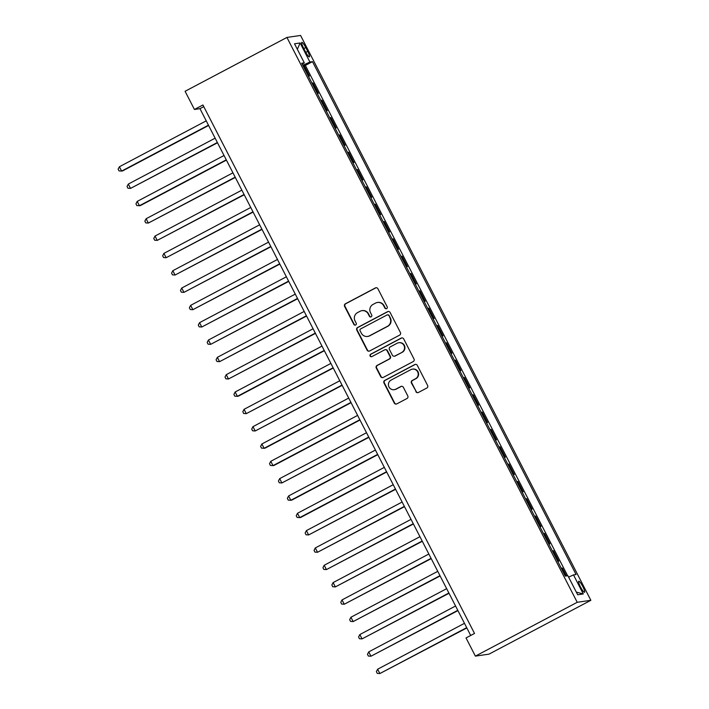 <?xml version="1.0" encoding="UTF-8"?>
<svg xmlns="http://www.w3.org/2000/svg" width="709" height="709" viewBox="0 0 709 709"><rect width="100%" height="100%" fill="white"/><g stroke="black" fill="none" stroke-linecap="round" stroke-linejoin="round"><path stroke-width="1.06" d="M386.644 308.637A1.338 1.321 -98.3 0 0 387.203 306.829L377.915 288.758A1.914 1.879 -98.3 0 0 375.38 287.934L345.389 303.789A1.914 1.879 -98.3 0 0 344.592 306.368L353.88 324.438A1.338 1.321 -98.3 0 0 355.661 325.014A1.338 1.321 -98.3 0 0 356.21 323.207L355.014 320.867A6.133 6.018 -98.3 0 1 357.549 312.607L360.048 311.286A6.133 6.018 -98.3 0 1 368.175 313.91L369.371 316.249A1.338 1.321 -98.3 0 0 371.153 316.826A1.338 1.321 -98.3 0 0 371.711 315.018L370.506 312.678A6.133 6.018 -98.3 0 1 373.04 304.418L375.54 303.097A6.133 6.018 -98.3 0 1 383.666 305.721L384.872 308.06A1.338 1.321 -98.3 0 0 386.644 308.637M582.816 586.573A6.248 1.126 62.1 0 0 578.721 581.22A6.248 1.126 62.1 0 0 580.458 586.919A6.248 1.126 62.1 0 0 584.553 592.272A6.248 1.126 62.1 0 0 582.816 586.573M415.864 391.652A1.914 1.879 -98.3 0 0 418.399 392.467L426.818 388.027A1.914 1.879 -98.3 0 0 427.607 385.439L417.291 365.374A1.914 1.879 -98.3 0 0 414.756 364.55L384.765 380.405A1.914 1.879 -98.3 0 0 383.968 382.984L394.284 403.058A1.914 1.879 -98.3 0 0 396.827 403.873L406.984 398.502A1.914 1.879 -98.3 0 0 407.781 395.923L403.368 387.336A1.914 1.879 -98.3 0 0 400.824 386.511L395.782 389.179A5.123 5.034 -98.3 0 1 388.665 386.192A5.123 5.034 -98.3 0 1 391.111 380.077L410.857 369.646A5.123 5.034 -98.3 0 1 417.973 372.624A5.123 5.034 -98.3 0 1 415.527 378.739L412.239 380.476A1.914 1.879 -98.3 0 0 411.442 383.064L416.227 391.598A1.914 1.879 -98.3 0 0 417.982 392.626M286.932 37.444L185.084 91.284L194.434 109.47L202.925 104.985L474.516 633.447L466.026 637.94L475.376 656.126L577.223 602.296L286.932 37.444L300.572 35.45L590.863 600.301L577.223 602.296M399.628 335.127A1.914 1.879 -98.3 0 0 400.425 332.548L390.11 312.483A1.914 1.879 -98.3 0 0 387.566 311.659L357.575 327.514A1.914 1.879 -98.3 0 0 356.787 330.093L367.102 350.166A1.914 1.879 -98.3 0 0 369.637 350.982L399.628 335.127M403.705 338.929L414.012 358.993A1.914 1.879 -98.3 0 1 413.223 361.572L383.232 377.427A1.914 1.879 -98.3 0 1 380.689 376.612L376.275 368.024A1.914 1.879 -98.3 0 1 377.073 365.436L389.232 359.011A1.914 1.879 -98.3 0 0 390.021 356.432L387.096 350.733A1.914 1.879 -98.3 0 0 384.553 349.909L371.897 356.6A1.338 1.321 -98.3 0 1 370.027 355.821A1.338 1.321 -98.3 0 1 370.674 354.225L401.161 338.104A1.914 1.879 -98.3 0 1 403.705 338.929M566.402 575.938L562.361 568.077L561.439 568.565M557.708 561.306L558.798 561.147L553.454 550.742L552.533 551.239M548.801 543.98L549.892 543.812L544.547 533.416L543.626 533.912M539.895 526.645L540.994 526.486L535.649 516.09L534.719 516.586M530.988 509.319L532.087 509.159L526.743 498.764L525.821 499.26M522.09 491.993L523.18 491.833L517.836 481.438L516.914 481.925M513.183 474.667L514.273 474.507L508.929 464.111L508.007 464.599M504.276 457.34L505.375 457.181L500.031 446.785L499.101 447.273M495.369 440.014L496.468 439.855L491.124 429.459L490.194 429.946M486.471 422.688L487.562 422.529L482.217 412.133L481.296 412.62M477.565 405.362L478.655 405.202L473.311 394.807L472.389 395.294M468.658 388.036L469.748 387.876L464.413 377.48L463.482 377.968M459.751 370.71L460.85 370.55L455.506 360.154L454.575 360.642M450.844 353.383L451.943 353.224L446.599 342.828L445.677 343.316M441.946 336.057L443.036 335.898L437.692 325.502L436.771 325.989M433.039 318.731L434.13 318.571L428.794 308.176L427.864 308.663M424.133 301.405L425.232 301.245L419.888 290.85L418.957 291.337M415.226 284.079L416.325 283.919L410.981 273.523L410.059 274.011M406.328 266.752L407.418 266.593L402.074 256.197L401.152 256.685M397.421 249.426L398.511 249.267L393.176 238.862L392.245 239.358M388.514 232.1L389.613 231.932L384.269 221.536L383.339 222.032M379.607 214.765L380.706 214.605L375.362 204.21L374.441 204.706M370.71 197.439L371.8 197.279L366.456 186.884L365.534 187.38M361.803 180.113L362.893 179.953L357.549 169.557L356.627 170.045M352.896 162.786L353.995 162.627L348.651 152.231L347.72 152.719M343.989 145.46L345.088 145.301L339.744 134.905L338.822 135.392M335.091 128.134L336.181 127.975L330.837 117.579L329.915 118.066M326.184 110.808L327.274 110.648L321.93 100.253L321.009 100.74M317.277 93.482L318.376 93.322L313.032 82.926L311.933 83.086M312.102 83.414L313.032 82.926M303.47 47.884L305.428 51.695A6.053 1.09 62.1 0 0 309.399 56.871A6.053 1.09 62.1 0 0 307.715 51.358L305.756 47.547A6.053 1.09 62.1 0 0 301.786 42.363A6.053 1.09 62.1 0 0 303.47 47.884M568.618 577.144L573.492 574.902L576.071 574.52L312.492 61.648L309.913 62.029L302.796 65.299M573.492 574.902L583.285 593.956L577.684 594.78L567.882 575.717L565.303 576.098L301.724 63.225L304.312 62.844L294.51 43.79L300.111 42.965L309.913 62.029M320.84 100.412L321.93 100.253M329.747 117.738L330.837 117.579M338.645 135.065L339.744 134.905M347.552 152.391L348.651 152.231M356.459 169.717L357.549 169.557M365.365 187.043L366.456 186.884M374.263 204.369L375.362 204.21M383.17 221.695L384.269 221.536M392.077 239.03L393.176 238.862M400.984 256.357L402.074 256.197M409.891 273.683L410.981 273.523M418.789 291.009L419.888 290.85M427.695 308.335L428.794 308.176M436.602 325.661L437.692 325.502M445.509 342.988L446.599 342.828M454.407 360.314L455.506 360.154M463.314 377.64L464.413 377.48M472.221 394.966L473.311 394.807M481.127 412.292L482.217 412.133M490.025 429.619L491.124 429.459M498.932 446.945L500.031 446.785M507.839 464.271L508.929 464.111M516.746 481.597L517.836 481.438M525.644 498.923L526.743 498.764M534.551 516.249L535.649 516.09M543.457 533.576L544.547 533.416M552.364 550.911L553.454 550.742M561.271 568.237L562.361 568.077M567.634 575.752L305.357 65.423L304.126 65.6L309.47 75.996L308.371 76.155M475.376 656.126L489.015 654.132L590.863 600.301M194.434 109.47L199.965 108.663L470.705 635.468M203.775 106.651L199.965 108.663M303.195 66.088L304.126 65.6M305.357 65.423L312.492 61.648M302.22 64.173L304.312 62.844M297.346 49.293L300.111 42.965M583.285 593.956L576.311 592.112M386.414 308.725A1.338 1.321 -98.3 0 1 385.235 308.007L384.039 305.668A6.133 6.018 -98.3 0 0 377.817 302.415L377.445 302.468M361.953 310.666L362.326 310.604A6.133 6.018 -98.3 0 1 368.538 313.857L369.743 316.196A1.338 1.321 -98.3 0 0 370.922 316.923M376.16 287.721A1.914 1.879 -98.3 0 0 375.743 287.881L345.753 303.736A1.914 1.879 -98.3 0 0 344.964 306.315L354.252 324.385A1.338 1.321 -98.3 0 0 355.422 325.112M388.355 311.446A1.914 1.879 -98.3 0 0 387.938 311.606L357.948 327.461A1.914 1.879 -98.3 0 0 357.159 330.039L367.466 350.113A1.914 1.879 -98.3 0 0 369.229 351.141M388.736 315.585A1.338 1.321 -98.3 0 0 386.963 315.009L360.633 328.923A1.338 1.321 -98.3 0 0 360.083 330.731L361.351 333.195A6.133 6.018 -98.3 0 0 369.478 335.818L387.469 326.308A6.133 6.018 -98.3 0 0 390.003 318.049L389.108 315.532A1.338 1.321 -98.3 0 0 387.743 314.823L387.38 314.876M367.563 336.447L367.936 336.394A6.133 6.018 -98.3 0 0 369.841 335.765L369.478 335.818M389.108 315.532L390.375 317.995A6.133 6.018 -98.3 0 1 387.841 326.255L369.841 335.765M385.155 349.714L385.519 349.661A1.914 1.879 -98.3 0 1 387.469 350.68L390.393 356.379A1.914 1.879 -98.3 0 1 389.604 358.958L377.436 365.383A1.914 1.879 -98.3 0 0 376.647 367.962L381.061 376.559A1.914 1.879 -98.3 0 0 382.816 377.587M401.941 337.892A1.914 1.879 -98.3 0 0 401.533 338.051L371.037 354.172A1.338 1.321 -98.3 0 0 371.658 356.698M401.852 352.338A5.123 5.034 -98.3 0 0 398.777 342.722A5.123 5.034 -98.3 0 0 397.182 343.236L390.225 346.914A1.914 1.879 -98.3 0 0 389.427 349.502L392.361 355.191A1.914 1.879 -98.3 0 0 394.895 356.015L402.225 352.284A5.123 5.034 -98.3 0 0 399.14 342.669L398.777 342.722M394.301 356.21L394.674 356.157A1.914 1.879 -98.3 0 0 395.267 355.962L394.895 356.015M402.225 352.284L395.267 355.962M412.452 369.123L412.815 369.07A5.123 5.034 -98.3 0 1 415.899 378.686L412.603 380.423A1.914 1.879 -98.3 0 0 411.814 383.011L416.227 391.598M394.186 389.702L394.558 389.649A5.123 5.034 -98.3 0 0 396.154 389.126L395.782 389.179M401.604 386.299A1.914 1.879 -98.3 0 0 401.197 386.458L396.154 389.126M415.536 364.337A1.914 1.879 -98.3 0 0 415.119 364.497L385.129 380.352A1.914 1.879 -98.3 0 0 384.34 382.931L394.647 403.004A1.914 1.879 -98.3 0 0 396.411 404.033M206.23 120.849L119.404 166.748L121.629 171.073L122.551 170.94L208.597 125.458M119.404 166.748L118.137 169.167L119.032 170.904L121.629 171.073L208.455 125.183M215.128 138.175L128.302 184.074L130.527 188.399L217.503 142.784M128.302 184.074L127.044 186.494L127.93 188.231L130.527 188.399L217.362 142.509M224.035 155.501L137.209 201.4L139.434 205.725L140.355 205.592L226.401 160.11M137.209 201.4L135.951 203.82L136.837 205.557L139.434 205.725L226.26 159.835M232.942 172.828L146.116 218.727L148.341 223.06L235.308 177.436M146.116 218.727L144.849 221.146L145.744 222.883L148.341 223.06L235.166 177.161M241.849 190.154L155.023 236.053L157.247 240.386L244.215 194.762M155.023 236.053L153.756 238.481L154.651 240.209L157.247 240.386L244.073 194.488M250.747 207.48L163.921 253.379L166.154 257.713L253.122 212.088M163.921 253.379L162.662 255.807L163.549 257.535L166.154 257.713L252.98 211.814M259.654 224.806L172.828 270.705L175.052 275.039L262.02 229.415M172.828 270.705L171.569 273.133L172.455 274.862L175.052 275.039L261.878 229.14M268.56 242.132L181.734 288.031L183.959 292.365L270.927 246.741M181.734 288.031L180.467 290.46L181.362 292.188L183.959 292.365L270.785 246.466M277.467 259.467L190.641 305.357L192.866 309.691L279.833 264.076M190.641 305.357L189.374 307.786L190.269 309.514L192.866 309.691L279.692 263.792M286.365 276.794L199.539 322.684L201.773 327.017L288.74 281.402M199.539 322.684L198.281 325.112L199.167 326.84L201.773 327.017L288.598 281.118M295.272 294.12L208.446 340.01L210.67 344.344L297.638 298.728M208.446 340.01L207.188 342.438L208.074 344.166L210.67 344.344L297.496 298.445M304.179 311.446L217.353 357.336L219.577 361.67L306.545 316.054M217.353 357.336L216.085 359.764L216.981 361.493L219.577 361.67L306.403 315.771M313.086 328.772L226.26 374.662L228.484 378.996L315.452 333.381M226.26 374.662L224.992 377.091L225.887 378.819L228.484 378.996L315.31 333.106M321.992 346.098L235.158 391.988L237.391 396.322L238.313 396.189L324.359 350.707M235.158 391.988L233.899 394.417L234.785 396.154L237.391 396.322L324.217 350.432M330.89 363.425L244.064 409.315L246.289 413.648L333.265 368.033M244.064 409.315L242.806 411.743L243.692 413.48L246.289 413.648L333.115 367.758M339.797 380.751L252.971 426.641L255.196 430.975L342.163 385.359M252.971 426.641L251.713 429.069L252.599 430.806L255.196 430.975L342.022 385.084M348.704 398.077L261.878 443.976L264.103 448.301L265.024 448.168L351.07 402.685M261.878 443.976L260.611 446.395L261.506 448.132L264.103 448.301L350.928 402.411M357.611 415.403L270.776 461.302L273.009 465.627L273.931 465.494L359.977 420.012M270.776 461.302L269.517 463.721L270.413 465.459L273.009 465.627L359.835 419.737M366.509 432.729L279.683 478.628L281.907 482.953L368.884 437.338M279.683 478.628L278.424 481.048L279.311 482.785L281.907 482.953L368.742 437.063M375.416 450.055L288.59 495.954L290.814 500.279L291.736 500.146L377.782 454.664M288.59 495.954L287.331 498.374L288.217 500.111L290.814 500.279L377.64 454.389M384.322 467.382L297.496 513.281L299.721 517.605L300.643 517.473L386.689 471.99M297.496 513.281L296.229 515.7L297.124 517.437L299.721 517.605L386.547 471.715M393.229 484.708L306.403 530.607L308.628 534.941L395.595 489.316M306.403 530.607L305.136 533.026L306.031 534.763L308.628 534.941L395.454 489.042M402.127 502.034L315.301 547.933L317.526 552.267L404.502 506.643M315.301 547.933L314.043 550.361L314.929 552.089L317.526 552.267L404.36 506.368M411.034 519.36L324.208 565.259L326.432 569.593L413.4 523.969M324.208 565.259L322.95 567.687L323.836 569.416L326.432 569.593L413.258 523.694M419.941 536.686L333.115 582.585L335.339 586.919L422.307 541.295M333.115 582.585L331.847 585.014L332.743 586.742L335.339 586.919L422.165 541.02M428.848 554.013L342.022 599.911L344.246 604.245L431.214 558.621M342.022 599.911L340.754 602.34L341.649 604.068L344.246 604.245L431.072 558.346M437.745 571.348L350.92 617.238L353.153 621.571L440.121 575.956M350.92 617.238L349.661 619.666L350.547 621.394L353.153 621.571L439.979 575.673M446.652 588.674L359.826 634.564L362.051 638.898L449.019 593.282M359.826 634.564L358.568 636.992L359.454 638.72L362.051 638.898L448.877 592.999M455.559 606L368.733 651.89L370.958 656.224L457.925 610.609M368.733 651.89L367.466 654.318L368.361 656.047L370.958 656.224L457.784 610.325M464.466 623.326L377.64 669.216L379.864 673.55L466.832 627.935M377.64 669.216L376.373 671.645L377.268 673.373L379.864 673.55L466.69 627.651M303.824 48.566L305.756 47.547M305.792 52.377L307.715 51.358"/></g></svg>
